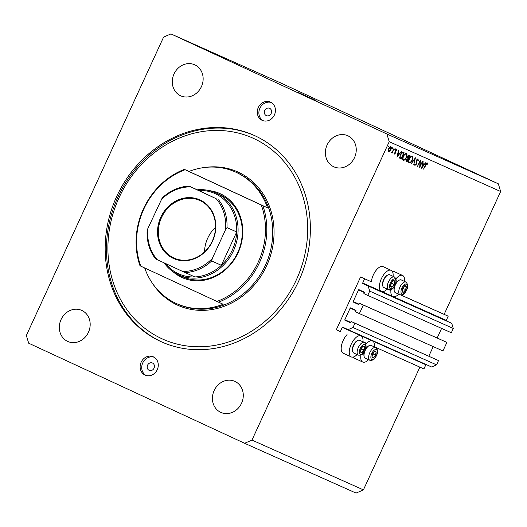 <?xml version="1.0" encoding="UTF-8"?>
<svg xmlns="http://www.w3.org/2000/svg" width="527" height="527" viewBox="0 0 527 527"><rect width="100%" height="100%" fill="white"/><g stroke="black" fill="none" stroke-linecap="round" stroke-linejoin="round"><path stroke-width="0.79" d="M364.618 278.829L360.587 276.958L336.318 329.724L340.35 331.588L342.273 327.405A0.402 0.356 -65.9 0 1 342.767 327.188L348.083 329.652L352.978 327.511L354.948 323.235L351.081 321.444L350.62 322.445A0.402 0.356 -65.9 0 1 350.132 322.656L344.974 320.264A0.402 0.356 -65.9 0 1 344.816 319.751L350.172 308.111A0.402 0.356 -65.9 0 1 350.659 307.893L355.817 310.284A0.402 0.356 -65.9 0 1 355.975 310.798L355.514 311.8L359.381 313.591L363.314 305.041L359.447 303.249L358.986 304.25A0.402 0.356 -65.9 0 1 358.498 304.468L353.34 302.076A0.402 0.356 -65.9 0 1 353.182 301.563L358.538 289.916A0.402 0.356 -65.9 0 1 359.032 289.705L364.19 292.09A0.402 0.356 -65.9 0 1 364.341 292.604L363.88 293.605L367.747 295.397L369.717 291.121L368.169 285.99L362.846 283.526A0.402 0.356 -65.9 0 1 362.695 283.012L364.618 278.829M367.747 295.397L451.329 332.748L453.292 328.473L451.744 323.341L446.428 320.877A0.402 0.356 -65.9 0 1 446.27 320.363L448.194 316.18L400.843 295.015M390.922 290.581L389.361 289.883M448.194 316.18L401.021 295.028M393.089 276.332A11.614 5.362 114.9 0 0 391.146 270.358L383.089 266.622A11.614 5.362 114.9 0 0 373.307 274.969A11.614 5.362 114.9 0 0 371.37 281.78L360.587 276.958M451.744 323.341L368.169 285.99M453.292 328.473L369.717 291.121M437.186 337.991L441.593 328.4M363.314 305.041L446.889 342.392L359.447 303.249M446.889 342.392L442.957 350.942L359.381 313.591M428.82 356.18L433.227 346.595M348.083 329.652L431.659 367.003L436.56 364.862L438.523 360.587L351.081 321.444M438.523 360.587L354.948 323.235M436.56 364.862L352.978 327.511M426.112 364.526A0.402 0.356 -65.9 0 0 425.856 364.756L342.273 327.405M425.856 364.756L423.925 368.94L374.46 346.832M366.693 343.36L362.978 341.7M374.447 346.957A11.614 5.362 114.9 0 0 372.503 340.982A11.614 5.362 114.9 0 0 365.843 344.302M357.075 354.546A11.614 5.362 -65.1 0 1 351.259 356.924L343.196 353.189A11.614 5.362 -65.1 0 1 343.182 340.462A11.614 5.362 -65.1 0 1 347.062 334.586M351.259 356.924A11.614 5.362 -65.1 0 1 351.245 344.197A11.614 5.362 -65.1 0 1 361.021 335.851A11.614 5.362 -65.1 0 1 362.965 341.825M392.463 271.655A11.614 5.362 -65.1 0 1 394.571 271.748L402.628 275.483A11.614 5.362 -65.1 0 1 404.571 281.464M395.968 278.803A11.614 5.362 -65.1 0 1 402.628 275.483M391.146 270.358A11.614 5.362 114.9 0 0 381.37 278.704A11.614 5.362 114.9 0 0 381.383 291.431A11.614 5.362 114.9 0 0 387.2 289.053M316.055 100.558L297.412 92.06L316.055 100.558M269.633 108.325A4.005 3.551 -65.9 0 0 269.593 108.305A4.005 3.551 -65.9 0 0 264.725 110.492A4.005 3.551 -65.9 0 0 266.287 115.604A4.005 3.551 -65.9 0 0 266.326 115.624A4.005 3.551 -65.9 0 0 271.194 113.437A4.005 3.551 -65.9 0 0 269.633 108.325M152.481 363.031A4.005 3.551 -65.9 0 0 152.441 363.011A4.005 3.551 -65.9 0 0 147.573 365.198A4.005 3.551 -65.9 0 0 149.134 370.31A4.005 3.551 -65.9 0 0 149.174 370.329A4.005 3.551 -65.9 0 0 154.042 368.142A4.005 3.551 -65.9 0 0 152.481 363.031M145.024 375.053A10.013 8.88 114.1 0 1 141.124 362.273A10.013 8.88 114.1 0 1 153.291 356.812A10.013 8.88 114.1 0 1 153.39 356.858A10.013 8.88 114.1 0 1 157.29 369.631A10.013 8.88 114.1 0 1 145.123 375.092A10.013 8.88 114.1 0 1 145.024 375.053M145.939 375.408A10.013 8.88 114.1 0 1 142.698 363.044A10.013 8.88 114.1 0 1 154.075 357.214M270.542 102.152A10.013 8.88 -65.9 0 0 270.443 102.106A10.013 8.88 -65.9 0 0 258.276 107.567A10.013 8.88 -65.9 0 0 262.176 120.347A10.013 8.88 -65.9 0 0 262.275 120.387A10.013 8.88 -65.9 0 0 274.442 114.926A10.013 8.88 -65.9 0 0 270.542 102.152M271.227 102.508A10.013 8.88 -65.9 0 0 259.851 108.338A10.013 8.88 -65.9 0 0 263.092 120.703M255.061 135.808A113.147 100.361 -65.9 0 0 253.942 135.301A113.147 100.361 -65.9 0 0 116.434 197.026A113.147 100.361 -65.9 0 0 160.504 341.391A113.147 100.361 -65.9 0 0 161.618 341.898A113.147 100.361 -65.9 0 0 299.125 280.18A113.147 100.361 -65.9 0 0 255.061 135.808M194.825 64.847A17.022 15.099 -65.9 0 0 194.661 64.775A17.022 15.099 -65.9 0 0 173.969 74.057A17.022 15.099 -65.9 0 0 180.603 95.776A17.022 15.099 -65.9 0 0 180.768 95.855A17.022 15.099 -65.9 0 0 201.452 86.566A17.022 15.099 -65.9 0 0 194.825 64.847M81.856 310.456A17.022 15.099 -65.9 0 0 81.692 310.383A17.022 15.099 -65.9 0 0 61 319.665A17.022 15.099 -65.9 0 0 67.634 341.384A17.022 15.099 -65.9 0 0 67.799 341.463A17.022 15.099 -65.9 0 0 88.49 332.175A17.022 15.099 -65.9 0 0 81.856 310.456M234.963 381.423A17.022 15.099 -65.9 0 0 234.798 381.344A17.022 15.099 -65.9 0 0 214.107 390.632A17.022 15.099 -65.9 0 0 220.741 412.351A17.022 15.099 -65.9 0 0 220.905 412.43A17.022 15.099 -65.9 0 0 241.59 403.142A17.022 15.099 -65.9 0 0 234.963 381.423M347.932 135.814A17.022 15.099 -65.9 0 0 347.761 135.735A17.022 15.099 -65.9 0 0 327.076 145.024A17.022 15.099 -65.9 0 0 333.703 166.743A17.022 15.099 -65.9 0 0 333.874 166.822A17.022 15.099 -65.9 0 0 354.559 157.533A17.022 15.099 -65.9 0 0 347.932 135.814M163.587 37.127L26.35 335.495L28.675 343.196L244.633 443.293L251.978 440.078L389.216 141.704L386.89 134.01L170.932 33.906L163.587 37.127M420.118 165.933L422.68 161.051L419.696 167.395L420.052 161.506L417.483 166.4L420.408 160.037L420.118 165.933L419.795 165.781M416.356 160.103L417.997 158.759L418.254 160.551L417.858 160.761L417.694 159.411L416.62 160.234L416.31 164.286L414.901 165.445L414.604 164.016L415.026 163.732L415.23 164.806L416.034 164.193L416.62 160.234M415.408 157.797L413.767 164.74L414.808 159.161L411.231 163.607L415.408 157.797M412.259 156.196C413.128 156.796 413.135 158.133 412.292 160.208C411.271 162.217 410.243 163.113 409.202 162.902C408.32 162.309 408.306 160.959 409.169 158.851C410.197 156.842 411.225 155.959 412.259 156.196M406.35 153.555C407.219 154.154 407.226 155.491 406.383 157.573C405.362 159.576 404.334 160.471 403.293 160.261C402.411 159.668 402.397 158.317 403.26 156.209C404.288 154.207 405.316 153.317 406.35 153.555M401.317 151.499L396.95 157.224L398.511 150.248L398.3 152.613L399.637 153.212L401.317 151.499M388.946 145.874L388.458 146.941L388.946 145.874M244.633 443.293L356.068 493.094L363.413 489.873L251.978 440.078M363.413 489.873L419.874 367.128M444.169 314.309L500.65 191.505L389.216 141.704M353.367 357.023A11.614 5.362 114.9 0 0 354.678 358.32L362.734 362.056A11.614 5.362 114.9 0 0 368.551 359.677M390.896 149.635L389.842 151.15L388.662 151.559L388.195 150.426L388.662 148.634C389.4 147.191 390.138 146.559 390.882 146.737C391.508 147.165 391.515 148.133 390.896 149.635L390.619 147.31L388.926 148.752L388.926 150.985L390.632 149.51M392.773 147.586L392.286 148.647L392.773 147.586M394.084 148.271L392.207 153.041L392.259 152.237L391.377 152.771L392.582 151.407L394.084 148.271M395.164 148.654L394.67 149.714L395.164 148.654M395.461 153.12L394.354 154.095L394.104 153.186L394.466 152.87L394.611 153.528L395.184 153.028L395.355 150.36L396.607 149.299L396.936 150.208L396.561 150.557L396.357 149.879L395.632 150.458L395.691 152.362L395.197 152.995M400.27 154.773C401.264 152.751 402.246 151.941 403.208 152.343L404.123 152.758L401.192 159.121L399.762 158.205L400.27 154.773L400.191 157.672L401.225 158.35L403.557 153.291L402.299 152.922L400.533 154.892M409.229 155.037L410.032 155.399L407.101 161.763L406.508 161.499L406.31 159.51L407.279 158.304L407.457 156.427L409.229 155.037M425.941 162.507L421.574 168.232L423.135 161.255L422.924 163.62L424.261 164.22L425.941 162.507M426.923 163.535L423.543 169.108L425.52 164.813L427.232 162.889L427.608 163.943L427.226 164.358L426.363 163.278M214.641 53.57L208.573 50.783L214.634 53.57M206.768 50.006L211.894 52.364L206.768 50.006M206.689 49.953L207.058 50.131M211.222 52.061L210.886 51.89M208.448 50.823L203.738 48.622L208.448 50.823M201.347 47.555L207.131 50.236L201.347 47.555M196.433 45.355L202.216 48.036L196.433 45.355M193.87 44.242L197.46 45.915L193.87 44.242M183.132 39.426L182.329 39.057L183.132 39.426M500.65 191.505L498.325 183.804L386.89 134.01M498.325 183.804L282.367 83.707L170.932 33.906M185.148 40.348L188.053 41.686L185.148 40.348M185.972 40.698L185.168 40.322L185.972 40.698M188.482 41.844L190.767 42.891L188.482 41.844M189.799 42.463L190.168 42.628M188.047 41.626L187.237 41.251L188.047 41.626M189.259 42.173L192.922 43.86L189.259 42.173M192.427 43.622L192.922 43.86M195.807 45.124L200.589 47.311L195.807 45.124M199.713 46.85L205.504 49.505L199.713 46.85M214.094 53.28L217.684 54.946L214.094 53.28M195.794 45.138L193.6 44.13L195.794 45.138M199.628 46.87L194.779 44.63L199.628 46.87M204.535 49.064L202.065 47.931L204.535 49.064M202.572 48.174L202.058 47.931M202.197 47.977L199.371 46.686L202.197 47.977M204.786 49.163L206.67 50.025M206.465 49.927L201.808 47.786M202.006 47.858L204.792 49.163M398.675 294.178A11.614 5.362 -65.1 0 1 392.859 296.563A11.614 5.362 -65.1 0 1 391.047 289.606M360.923 355.106A11.614 5.362 114.9 0 0 362.734 362.056M388.465 146.289L388.952 146.519M389.413 150.953L389.842 151.15M388.195 150.65L388.926 150.985M389.894 146.974L390.619 147.31M392.286 148.001L392.78 148.225M394.677 149.069L395.164 149.293M394.104 153.291L394.611 153.528M396.482 149.997L396.936 150.208M395.83 149.628L396.357 149.879M395.118 151.328L395.606 151.559M395.27 152.165L395.691 152.362M398.01 152.481L397.872 153.186M398.142 153.331L397.542 155.992L399.196 153.805L397.852 153.199L399.196 153.805M402.397 152.25L402.206 152.665M399.874 157.731L399.71 158.093M400.322 158.719L401.192 159.121M403.557 153.291L401.884 152.514M399.334 157.474L401.021 158.258M399.585 157.389L400.191 157.672M401.719 152.652L402.299 152.922M403.26 156.209L403.524 156.335C402.845 158.028 402.865 159.114 403.583 159.602C404.426 159.8 405.276 159.082 406.113 157.454L406.383 157.573M402.641 159.161L403.583 159.602M405.138 153.785L406.06 154.213C405.217 153.983 404.374 154.694 403.524 156.335M406.113 157.454C406.791 155.768 406.778 154.688 406.06 154.213M406.376 161.427L407.101 161.763M406.778 160.834L407.134 160.992L408.076 158.95L406.58 159.615L406.778 160.834L406.021 160.485M408.201 158.219L409.466 155.933L407.72 156.545L407.681 157.896L408.201 158.219L407.127 157.639M409.466 155.933L409.084 155.761M409.433 158.976C408.754 160.669 408.774 161.756 409.492 162.244C410.342 162.441 411.185 161.723 412.022 160.096C412.7 158.41 412.687 157.329 411.969 156.855C411.126 156.624 410.283 157.329 409.433 158.976L409.169 158.851M408.55 161.802L409.492 162.244M411.047 156.427L411.969 156.855M417.911 160.392L418.254 160.551M417.041 159.108L417.694 159.411M416.192 163.054L416.587 163.238M414.571 164.496L415.23 164.806M422.634 163.482L422.167 167L423.82 164.806L422.766 164.332M422.483 164.187L423.82 164.806M427.061 163.686L427.608 163.943M403.623 286.879A3.505 1.621 114.9 0 0 402.694 288.394A3.505 1.621 114.9 0 0 402.193 291.464A3.505 1.621 114.9 0 0 403.689 292.083A3.505 1.621 114.9 0 0 405.691 289.633A3.505 1.621 114.9 0 0 406.192 286.556A3.505 1.621 114.9 0 0 404.696 285.937A3.505 1.621 114.9 0 0 403.623 286.879M403.59 287.116L402.694 288.394L402.193 291.464L403.689 292.083L405.691 289.633L406.192 286.556L404.696 285.937L403.59 287.116M394.249 290.996A7.009 3.234 114.9 0 0 395.349 292.637L399.953 294.771A7.009 3.234 -65.1 0 1 401.758 284.152A7.009 3.234 -65.1 0 1 405.849 282.057L401.245 279.916A7.009 3.234 114.9 0 0 399.282 280.14A7.009 3.234 114.9 0 0 397.147 282.011A7.009 3.234 114.9 0 0 394.249 290.996L394.097 290.285A6.331 2.925 -65.1 0 1 394.571 286.095M395.665 283.704A6.331 2.925 -65.1 0 1 396.712 282.176A6.331 2.925 -65.1 0 1 398.636 280.483L399.282 280.14M402.391 289.593L403.274 288.513L403.478 287.255M402.193 291.391L403.689 292.083M403.274 288.513L405.691 289.633M403.774 285.436L406.192 286.556M373.498 352.372A3.505 1.621 114.9 0 0 372.569 353.887A3.505 1.621 114.9 0 0 372.069 356.963A3.505 1.621 114.9 0 0 373.564 357.583A3.505 1.621 114.9 0 0 375.567 355.126A3.505 1.621 114.9 0 0 376.067 352.049A3.505 1.621 114.9 0 0 374.572 351.43A3.505 1.621 114.9 0 0 373.498 352.372M373.465 352.609L372.569 353.887L372.069 356.963L373.564 357.583L375.567 355.126L376.067 352.049L374.572 351.43L373.465 352.609M364.124 356.496A7.009 3.234 114.9 0 0 365.224 358.129L369.829 360.27A7.009 3.234 -65.1 0 1 371.634 349.645A7.009 3.234 -65.1 0 1 375.725 347.55L371.12 345.416A7.009 3.234 114.9 0 0 369.157 345.633A7.009 3.234 114.9 0 0 367.023 347.51A7.009 3.234 114.9 0 0 364.124 356.496L363.973 355.784A6.331 2.925 -65.1 0 1 364.447 351.595M365.54 349.197A6.331 2.925 -65.1 0 1 366.588 347.668A6.331 2.925 -65.1 0 1 368.511 345.976L369.157 345.633M372.266 355.093L373.149 354.006L373.353 352.747M372.069 356.891L373.564 357.583M373.149 354.006L375.567 355.126M373.65 350.929L376.067 352.049M362.016 347.247A3.505 1.621 114.9 0 0 361.087 348.755A3.505 1.621 114.9 0 0 360.587 351.832A3.505 1.621 114.9 0 0 362.082 352.451A3.505 1.621 114.9 0 0 364.085 349.994A3.505 1.621 114.9 0 0 364.585 346.924A3.505 1.621 114.9 0 0 363.09 346.305A3.505 1.621 114.9 0 0 362.016 347.247M361.983 347.477L361.087 348.755L360.587 351.832L362.082 352.451L364.085 349.994L364.585 346.924L363.09 346.305L361.983 347.477M352.642 351.364L352.491 350.653A6.331 2.925 -65.1 0 1 355.106 342.537A6.331 2.925 -65.1 0 1 357.029 340.844L357.675 340.501A7.009 3.234 114.9 0 0 355.541 342.379A7.009 3.234 114.9 0 0 352.642 351.364A7.009 3.234 114.9 0 0 353.742 353.004L358.347 355.139A7.009 3.234 -65.1 0 1 360.152 344.513A7.009 3.234 -65.1 0 1 364.243 342.418L359.638 340.284A7.009 3.234 114.9 0 0 357.675 340.501M360.784 349.961L361.667 348.874L361.871 347.616M360.587 351.759L362.082 352.451M361.667 348.874L364.085 349.994M362.168 345.798L364.585 346.924M392.141 281.747A3.505 1.621 114.9 0 0 391.212 283.262A3.505 1.621 114.9 0 0 390.711 286.332A3.505 1.621 114.9 0 0 392.207 286.952A3.505 1.621 114.9 0 0 394.209 284.501A3.505 1.621 114.9 0 0 394.71 281.425A3.505 1.621 114.9 0 0 393.214 280.805A3.505 1.621 114.9 0 0 392.141 281.747M392.108 281.985L391.212 283.262L390.711 286.332L392.207 286.952L394.209 284.501L394.71 281.425L393.214 280.805L392.108 281.985M382.767 285.865L382.615 285.153A6.331 2.925 -65.1 0 1 385.23 277.044A6.331 2.925 -65.1 0 1 387.154 275.351L387.8 275.008A7.009 3.234 114.9 0 0 385.665 276.879A7.009 3.234 114.9 0 0 382.767 285.865A7.009 3.234 114.9 0 0 383.867 287.505L388.471 289.639A7.009 3.234 -65.1 0 1 390.276 279.02A7.009 3.234 -65.1 0 1 394.367 276.925L389.763 274.784A7.009 3.234 114.9 0 0 387.8 275.008M390.909 284.461L391.792 283.381L391.996 282.123M390.711 286.26L392.207 286.952M391.792 283.381L394.209 284.501M392.292 280.305L394.71 281.425M209.39 190.636A46.06 40.856 114.1 0 1 220.273 193.738A46.06 40.856 114.1 0 1 238.092 252.762A46.06 40.856 114.1 0 1 181.782 277.426A46.06 40.856 114.1 0 1 173.119 271.794M182.619 276.708A45.059 39.966 -65.9 0 0 183.067 276.906A45.059 39.966 -65.9 0 0 237.829 252.328A45.059 39.966 -65.9 0 0 220.279 194.838A45.059 39.966 -65.9 0 0 219.831 194.634L215.609 192.75A45.059 39.966 114.1 0 1 216.057 192.948A45.059 39.966 114.1 0 1 233.606 250.444A45.059 39.966 114.1 0 1 178.844 275.022A45.059 39.966 114.1 0 1 178.403 274.817A45.059 39.966 114.1 0 1 164.062 262.835M161.756 338.663A110.143 97.699 -65.9 0 0 296.424 279.685A110.143 97.699 -65.9 0 0 253.803 138.535A110.143 97.699 -65.9 0 0 119.142 197.513A110.143 97.699 -65.9 0 0 161.756 338.663M162.25 342.181A113.147 100.361 114.1 0 1 161.769 341.957A113.147 100.361 114.1 0 1 117.541 197.948A113.147 100.361 114.1 0 1 254.574 135.584M144.681 267.953A72.094 63.945 -65.9 0 0 175.965 303.341A72.094 63.945 -65.9 0 0 176.677 303.664A72.094 63.945 -65.9 0 0 223.191 304.257L216.92 301.437A71.092 63.056 -65.9 0 0 261.273 205.016L185.135 169.727A71.092 63.056 -65.9 0 0 140.781 266.148L140.004 265.779A72.094 63.945 114.1 0 1 184.351 169.358L188.995 171.433A72.094 63.945 -65.9 0 1 235.51 172.026L236.775 172.592A72.094 63.945 -65.9 0 1 237.486 172.915A72.094 63.945 -65.9 0 1 265.562 264.903A72.094 63.945 -65.9 0 1 177.948 304.231L176.677 303.664M218.547 302.188A72.094 63.945 114.1 0 0 262.894 205.761L267.538 207.836A72.094 63.945 -65.9 0 0 236.215 172.349A72.094 63.945 -65.9 0 0 235.51 172.026M216.92 301.437L140.781 266.148M262.894 205.761L261.273 205.016M185.135 169.727L184.351 169.358M267.538 207.836L188.995 171.433M173.245 258.368A32.14 28.511 114.1 0 1 160.807 217.177A32.14 28.511 114.1 0 1 200.108 199.97A32.14 28.511 114.1 0 1 212.546 241.155A32.14 28.511 114.1 0 1 173.245 258.368M200.108 200.629A31.541 27.977 -65.9 0 0 199.799 200.484A31.541 27.977 -65.9 0 0 161.466 217.691A31.541 27.977 -65.9 0 0 173.752 257.934A31.541 27.977 -65.9 0 0 174.062 258.078A31.541 27.977 -65.9 0 0 212.394 240.872A31.541 27.977 -65.9 0 0 200.108 200.629M215.523 227.289A31.541 27.977 -65.9 0 0 204.516 251.913M165.504 263.5A44.057 39.077 -65.9 0 0 178.396 273.724A44.057 39.077 -65.9 0 0 194.838 276.932A44.057 39.077 -65.9 0 0 221.373 265.312A44.057 39.077 -65.9 0 0 236.709 231.959A44.057 39.077 -65.9 0 0 228.316 204.153A44.057 39.077 -65.9 0 0 215.214 193.672A44.057 39.077 -65.9 0 0 198.771 190.464L189.015 186.103C179.055 186.65 170.135 190.576 162.257 197.869L147.843 228.58A43.056 38.188 -65.9 0 0 157.224 259.659L182.658 271.451A43.056 38.188 -65.9 0 0 212.309 258.461L225.51 229.752A43.056 38.188 -65.9 0 0 216.129 198.679L190.695 186.887A43.056 38.188 -65.9 0 0 161.045 199.871M216.129 198.679L198.771 190.464M197.296 189.806A45.059 39.966 114.1 0 1 215.609 192.75M212.309 258.461L211.663 260.97L221.373 265.312L236.709 231.959L226.999 227.624L225.51 229.752M157.224 259.659L155.544 258.876C149.497 250.911 146.684 241.55 147.112 230.8L147.843 228.58M194.838 276.932L182.658 271.451M189.061 186.123L190.695 186.887M446.27 320.363L393.419 296.747M388.847 294.698L381.937 291.615M377.365 289.573L362.695 283.012M446.428 320.877L362.846 283.526M364.368 292.525L358.538 289.916M359.025 304.171L353.182 301.563M358.722 304.481L353.34 302.076M356.002 310.713L350.172 308.111M350.653 322.359L344.816 319.751M350.356 322.676L344.974 320.264M399.591 157.599L400.889 158.199M401.884 152.52L403.214 153.14M407.127 157.725L408.102 158.172M416.053 161.947L416.501 162.158M403.307 285.72A5.408 2.497 114.9 0 0 401.106 292.801A5.408 2.497 114.9 0 0 405.079 292.301A5.408 2.497 114.9 0 0 407.279 285.226A5.408 2.497 114.9 0 0 403.307 285.72M373.182 351.219A5.408 2.497 114.9 0 0 370.982 358.294A5.408 2.497 114.9 0 0 374.954 357.793A5.408 2.497 114.9 0 0 377.154 350.718A5.408 2.497 114.9 0 0 373.182 351.219M361.7 346.087A5.408 2.497 114.9 0 0 359.5 353.162A5.408 2.497 114.9 0 0 363.472 352.668A5.408 2.497 114.9 0 0 365.672 345.587A5.408 2.497 114.9 0 0 361.7 346.087M391.824 280.588A5.408 2.497 114.9 0 0 389.624 287.67A5.408 2.497 114.9 0 0 393.597 287.169A5.408 2.497 114.9 0 0 395.797 280.094A5.408 2.497 114.9 0 0 391.824 280.588M204.68 167.481A73.095 64.834 114.1 0 1 238.323 172.197A73.095 64.834 114.1 0 1 266.603 265.865A73.095 64.834 114.1 0 1 177.237 305.008A73.095 64.834 114.1 0 1 152.731 283.737M218.606 199.819A44.057 39.077 114.1 0 1 226.999 227.624M211.663 260.97A44.057 39.077 114.1 0 1 185.135 272.591M368.459 339.105L372.503 340.982M373.32 287.696L381.383 291.431M384.802 292.828L392.859 296.563M356.983 333.973L361.021 335.851M408.142 158.192L406.534 157.448M399.953 294.771C402.463 294.995 404.15 294.303 405.032 292.716C408.293 288.111 408.563 284.56 405.849 282.057M369.829 360.27C372.339 360.488 374.025 359.803 374.908 358.208C378.169 353.61 378.439 350.053 375.725 347.55M358.347 355.139C360.857 355.356 362.543 354.671 363.426 353.077C366.687 348.479 366.957 344.928 364.243 342.418M388.471 289.639C390.981 289.863 392.668 289.178 393.55 287.584C396.811 282.986 397.081 279.429 394.367 276.925M178.844 275.022L183.067 276.906"/></g></svg>
